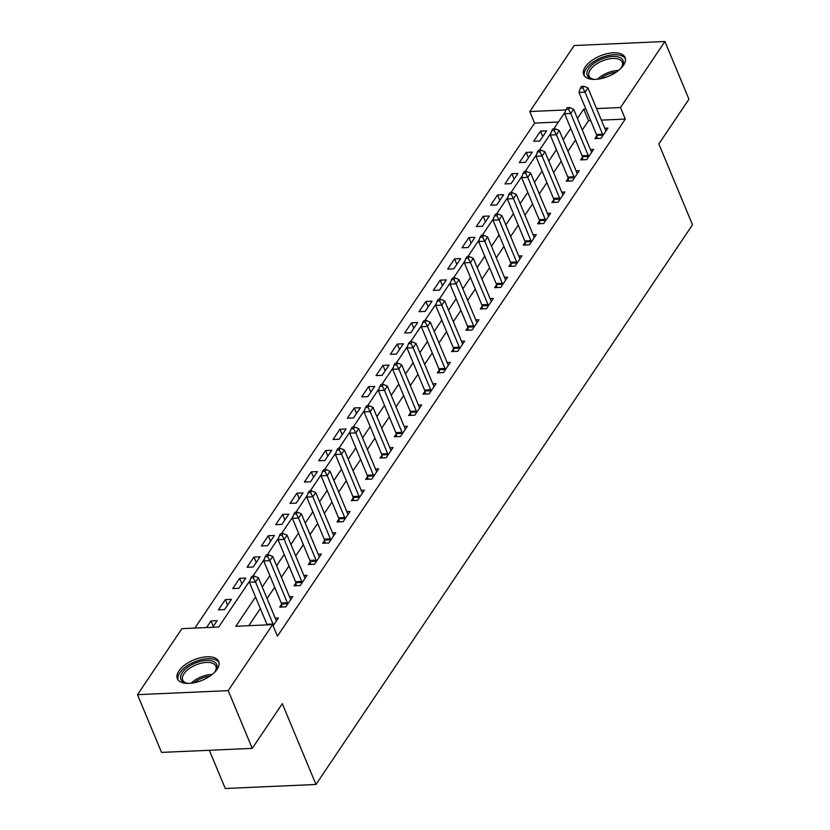 <?xml version="1.0" encoding="UTF-8"?>
<svg xmlns="http://www.w3.org/2000/svg" width="830" height="830" viewBox="0 0 830 830"><rect width="100%" height="100%" fill="white"/><g stroke="black" fill="none" stroke-linecap="round" stroke-linejoin="round"><path stroke-width="1.25" d="M623.496 65.238A22.4 11.008 157.4 0 1 601.895 78.435A22.4 11.008 157.4 0 1 583.698 74.7A22.4 11.008 157.4 0 1 585.254 66.939A22.4 11.008 157.4 0 1 606.855 53.742A22.4 11.008 157.4 0 1 625.052 57.478A22.4 11.008 157.4 0 1 623.496 65.238M217.159 669.239A22.4 11.008 157.4 0 1 195.558 682.436A22.4 11.008 157.4 0 1 177.361 678.691A22.4 11.008 157.4 0 1 178.917 670.931A22.4 11.008 157.4 0 1 200.528 657.734A22.4 11.008 157.4 0 1 218.726 661.479A22.4 11.008 157.4 0 1 217.159 669.239M209.357 750.279L225.262 788.5L315.971 784.475L692.5 224.774L658.854 143.953L688.942 99.227L664.913 41.5L620.498 107.527L596.552 108.585M315.971 784.475L282.325 703.653L252.237 748.38L161.539 752.405L137.5 694.668L181.915 628.652L218.695 627.024L250.027 580.44M558.414 122.041L534.603 123.099L194.884 628.071M534.603 123.099L529.789 111.552L574.204 45.526L664.913 41.5M212.656 627.283L217.107 620.664L210.976 620.933L206.525 627.563M224.557 609.593L231.435 599.364L225.304 599.644L218.425 609.863L224.557 609.593M238.884 588.294L245.763 578.074L239.631 578.344L232.753 588.563L238.884 588.294M253.212 566.994L260.091 556.774L253.959 557.044L247.081 567.264L253.212 566.994M267.54 545.694L274.419 535.475L268.287 535.744L261.409 545.974L267.54 545.694M281.868 524.404L288.747 514.175L282.615 514.455L275.736 524.674L281.868 524.404M296.196 503.105L303.075 492.885L296.943 493.155L290.064 503.374L296.196 503.105M310.524 481.805L317.402 471.585L311.271 471.855L304.392 482.074L310.524 481.805M324.852 460.505L331.73 450.285L325.599 450.555L318.72 460.785L324.852 460.505M339.18 439.215L346.058 428.986L339.927 429.266L333.048 439.485L339.18 439.215M353.507 417.915L360.386 407.696L354.254 407.966L347.376 418.185L353.507 417.915M367.835 396.615L374.714 386.396L368.582 386.666L361.704 396.885L367.835 396.615M382.163 375.316L389.042 365.096L382.91 365.366L376.032 375.596L382.163 375.316M396.491 354.026L403.37 343.796L397.238 344.066L390.359 354.296L396.491 354.026M410.819 332.726L417.698 322.497L411.566 322.777L404.687 332.996L410.819 332.726M425.147 311.426L432.025 301.207L425.894 301.477L419.015 311.696L425.147 311.426M439.475 290.127L446.343 279.907L440.222 280.177L433.343 290.407L439.475 290.127M453.803 268.837L460.671 258.607L454.55 258.877L447.671 269.107L453.803 268.837M468.13 247.537L474.999 237.307L468.877 237.588L461.999 247.807L468.13 247.537M482.458 226.237L489.327 216.018L483.205 216.288L476.327 226.507L482.458 226.237M496.786 204.937L503.654 194.718L497.533 194.988L490.655 205.207L496.786 204.937M511.104 183.638L517.982 173.418L511.861 173.688L504.982 183.918L511.104 183.638M525.432 162.348L532.31 152.118L526.189 152.398L519.31 162.618L525.432 162.348M539.759 141.048L546.638 130.829L540.517 131.099L533.638 141.318L539.759 141.048M255.536 596.988L235.855 626.256L272.624 624.627L277.428 636.174L625.301 119.064L601.356 120.132M590.68 120.609L588.532 120.703L582.276 129.999M575.553 139.99L567.948 151.299M561.225 161.29L553.62 172.599M546.897 182.59L539.293 193.888M532.57 203.879L524.965 215.188M518.242 225.179L510.637 236.488M503.914 246.479L496.309 257.788M489.586 267.779L481.981 279.077M475.258 289.068L467.653 300.377M460.93 310.368L453.325 321.677M446.602 331.668L438.997 342.977M432.274 352.968L424.67 364.266M417.947 374.257L410.342 385.566M403.619 395.557L396.014 406.866M389.291 416.857L381.686 428.166M374.963 438.157L367.358 449.466M360.635 459.457L353.03 470.755M346.307 480.746L338.702 492.055M331.979 502.046L324.374 513.355M317.662 523.346L310.046 534.655M303.334 544.646L295.719 555.944M289.006 565.936L281.391 577.244M274.678 587.235L267.063 598.544M260.35 608.535L248.813 625.685M273.112 625.799L278.392 617.945L275.207 618.091M281.577 604.375L279.71 607.145L285.842 606.875L292.72 596.646L289.535 596.791M295.905 583.075L294.038 585.845L300.17 585.575L307.048 575.346L303.863 575.491M310.233 561.775L308.366 564.545L314.497 564.276L321.376 554.056L318.191 554.191M324.561 540.475L322.694 543.256L328.825 542.976L335.704 532.756L332.519 532.902M338.889 519.186L337.022 521.956L343.153 521.686L350.032 511.456L346.836 511.602M353.217 497.886L351.349 500.656L357.481 500.386L364.36 490.157L361.164 490.302M367.545 476.586L365.677 479.356L371.809 479.086L378.688 468.867L375.492 469.002M381.873 455.286L380.005 458.056L386.137 457.787L393.015 447.567L389.82 447.712M396.201 433.997L394.333 436.767L400.465 436.487L407.343 426.267L404.148 426.413M410.528 412.697L408.661 415.467L414.793 415.197L421.671 404.967L418.476 405.113M424.856 391.397L422.989 394.167L429.12 393.897L435.999 383.678L432.804 383.813M439.184 370.097L437.317 372.867L443.448 372.597L450.327 362.378L447.131 362.513M453.512 348.797L451.645 351.578L457.776 351.298L464.655 341.078L461.459 341.223M467.84 327.508L465.972 330.278L472.104 330.008L478.983 319.778L475.787 319.924M482.168 306.208L480.3 308.978L486.432 308.708L493.311 298.489L490.115 298.624M496.496 284.908L494.628 287.678L500.76 287.408L507.628 277.189L504.443 277.324M510.824 263.608L508.956 266.389L515.088 266.108L521.956 255.889L518.771 256.034M525.151 242.319L523.284 245.089L529.416 244.819L536.284 234.589L533.099 234.734M539.479 221.019L537.612 223.789L543.743 223.519L550.612 213.289L547.427 213.435M553.807 199.719L551.94 202.489L558.071 202.219L564.94 192L561.754 192.135M568.135 178.419L566.268 181.189L572.389 180.919L579.267 170.7L576.082 170.845M582.452 157.129L580.595 159.9L586.717 159.619L593.595 149.4L590.41 149.545M596.78 135.829L594.923 138.6L601.045 138.33L607.923 128.1L604.738 128.245M252.237 748.38L228.209 690.643L137.5 694.668M625.301 119.064L620.498 107.527M272.624 624.627L228.209 690.643M585.876 109.062L583.729 109.155L577.473 118.451M570.75 128.442L563.145 139.751M556.422 149.742L548.817 161.051M542.094 171.042L534.489 182.341M527.766 192.332L520.161 203.641M513.438 213.632L505.833 224.94M499.11 234.932L491.505 246.24M484.782 256.231L477.177 267.53M470.454 277.531L462.85 288.83M456.127 298.821L448.522 310.13M441.799 320.121L434.194 331.429M427.471 341.421L419.866 352.729M413.143 362.72L405.538 374.019M398.815 384.01L391.21 395.319M384.487 405.31L376.882 416.619M370.159 426.61L362.554 437.918M355.831 447.91L348.226 459.208M341.504 469.199L333.899 480.508M327.176 490.499L319.571 501.808M312.848 511.799L305.243 523.108M298.52 533.099L290.915 544.397M284.192 554.388L276.587 565.697M269.864 575.688L262.259 586.997M565.884 109.944L529.789 111.552M252.901 576.176L264.355 559.14M267.229 554.876L278.683 537.84M281.546 533.576L293.011 516.54M295.874 512.276L307.339 495.251M310.202 490.987L321.667 473.951M324.53 469.687L335.994 452.651M338.858 448.387L350.322 431.351M353.186 427.087L364.65 410.051M367.514 405.797L378.978 388.762M381.842 384.498L393.306 367.462M396.169 363.198L407.634 346.162M410.497 341.898L421.962 324.862M424.825 320.598L436.29 303.573M439.153 299.308L450.617 282.273M453.481 278.009L464.945 260.973M467.809 256.709L479.273 239.673M482.137 235.409L493.601 218.383M496.465 214.119L507.929 197.084M510.792 192.819L522.257 175.784M525.12 171.519L536.585 154.484M539.448 150.22L550.913 133.194M553.776 128.93L565.24 111.894M588.532 120.703L583.729 109.155M213.248 626.401L210.976 620.933M542.789 136.556L540.517 131.099M528.461 157.856L526.189 152.398M514.133 179.156L511.861 173.688M499.805 200.445L497.533 194.988M485.477 221.745L483.205 216.288M471.15 243.045L468.877 237.588M456.822 264.345L454.55 258.877M442.494 285.634L440.222 280.177M428.166 306.934L425.894 301.477M413.838 328.234L411.566 322.777M399.51 349.534L397.238 344.066M385.182 370.823L382.91 365.366M370.854 392.123L368.582 386.666M356.526 413.423L354.254 407.966M342.199 434.723L339.927 429.266M327.871 456.023L325.599 450.555M313.543 477.312L311.271 471.855M299.215 498.612L296.943 493.155M284.887 519.912L282.615 514.455M270.559 541.212L268.287 535.744M256.231 562.501L253.959 557.044M241.904 583.801L239.631 578.344M227.576 605.101L225.304 599.644M273.381 625.395L273.319 625.021A2.874 1.494 87.5 0 0 273.039 624.036L255.547 582.006L258.41 577.742L275.902 619.771A2.874 1.494 87.5 0 0 276.349 620.508L276.525 620.716M267.094 624.865A2.874 1.494 87.5 0 0 266.907 624.305L249.415 582.276L255.547 582.006L253.316 577.804L254.468 576.103L252.009 576.207L250.868 577.919L253.316 577.804M250.868 577.919L249.415 582.276M258.41 577.742L254.468 576.103M287.709 604.095L287.647 603.721A2.874 1.494 87.5 0 0 287.367 602.736L269.875 560.707L272.738 556.453L290.23 598.472A2.874 1.494 87.5 0 0 290.676 599.218L290.853 599.416M282.024 607.041L281.515 603.991A2.874 1.494 87.5 0 0 281.235 603.005L263.743 560.976L269.875 560.707L267.644 556.505L268.796 554.803L266.337 554.917L265.195 556.619L267.644 556.505M265.195 556.619L263.743 560.976M272.738 556.453L268.796 554.803M302.037 582.805L301.975 582.421A2.874 1.494 87.5 0 0 301.695 581.436L284.202 539.407L287.066 535.153L304.558 577.182A2.874 1.494 87.5 0 0 305.004 577.919L305.181 578.126M296.351 585.741L295.843 582.691A2.874 1.494 87.5 0 0 295.563 581.706L278.071 539.687L284.202 539.407L281.972 535.215L283.113 533.503L280.665 533.617L279.523 535.319L281.972 535.215M279.523 535.319L278.071 539.687M287.066 535.153L283.113 533.503M316.365 561.505L316.303 561.122A2.874 1.494 87.5 0 0 316.023 560.136L298.53 518.117L301.394 513.853L318.886 555.882A2.874 1.494 87.5 0 0 319.332 556.619L319.509 556.826M310.679 564.442L310.171 561.402A2.874 1.494 87.5 0 0 309.891 560.416L292.399 518.387L298.53 518.117L296.3 513.915L297.441 512.214L294.992 512.318L293.851 514.019L296.3 513.915M293.851 514.019L292.399 518.387M301.394 513.853L297.441 512.214M330.693 540.206L330.631 539.832A2.874 1.494 87.5 0 0 330.35 538.846L312.858 496.817L315.722 492.553L333.214 534.582A2.874 1.494 87.5 0 0 333.66 535.319L333.836 535.526M325.007 543.152L324.499 540.102A2.874 1.494 87.5 0 0 324.219 539.116L306.726 497.087L312.858 496.817L310.627 492.615L311.769 490.914L309.32 491.018L308.179 492.73L310.627 492.615M308.179 492.73L306.726 497.087M315.722 492.553L311.769 490.914M188.441 683.391A19.381 9.524 157.4 0 1 186.096 683.038A19.381 9.524 157.4 0 1 183.835 682.26A19.381 9.524 157.4 0 1 188.348 666.822A19.381 9.524 157.4 0 1 213.787 661.603A19.381 9.524 157.4 0 1 215.655 670.744A19.381 9.524 157.4 0 1 214.254 672.653M215.24 671.377A17.949 8.819 -22.6 0 0 215.862 666.189A17.949 8.819 -22.6 0 0 213.154 663.523A17.949 8.819 -22.6 0 0 192.612 666.511A17.949 8.819 -22.6 0 0 182.725 679.988A17.949 8.819 -22.6 0 0 185.422 682.644A17.949 8.819 -22.6 0 0 186.843 683.194M219.089 662.828A22.254 10.935 -22.6 0 0 216.007 660.078A22.254 10.935 -22.6 0 0 191.076 663.492A22.254 10.935 -22.6 0 0 178.056 679.905M594.778 79.4A19.381 9.524 157.4 0 1 592.433 79.047A19.381 9.524 157.4 0 1 588.595 68.672A19.381 9.524 157.4 0 1 612.55 56.45A19.381 9.524 157.4 0 1 621.981 66.742A19.381 9.524 157.4 0 1 621.691 67.199A19.381 9.524 157.4 0 1 620.581 68.662M621.566 67.375A17.949 8.819 -22.6 0 0 622.189 62.188A17.949 8.819 -22.6 0 0 607.612 59.189A17.949 8.819 -22.6 0 0 590.296 69.772A17.949 8.819 -22.6 0 0 589.051 75.987A17.949 8.819 -22.6 0 0 593.17 79.203M625.426 58.826A22.254 10.935 -22.6 0 0 607.021 55.807A22.254 10.935 -22.6 0 0 586.146 68.776A22.254 10.935 -22.6 0 0 584.393 75.904M345.021 518.906L344.958 518.532A2.874 1.494 87.5 0 0 344.678 517.547L327.186 475.517L330.05 471.253L347.542 513.282A2.874 1.494 87.5 0 0 347.988 514.029L348.164 514.226M339.335 521.852L338.827 518.802A2.874 1.494 87.5 0 0 338.547 517.816L321.054 475.787L327.186 475.517L324.955 471.315L326.097 469.614L323.648 469.728L322.507 471.43L324.955 471.315M322.507 471.43L321.054 475.787M330.05 471.253L326.097 469.614M359.349 497.616L359.276 497.232A2.874 1.494 87.5 0 0 359.006 496.247L341.514 454.218L344.377 449.964L361.87 491.993A2.874 1.494 87.5 0 0 362.316 492.73L362.492 492.937M353.663 500.552L353.155 497.502A2.874 1.494 87.5 0 0 352.875 496.516L335.382 454.487L341.514 454.218L339.283 450.026L340.425 448.314L337.976 448.428L336.835 450.13L339.283 450.026M336.835 450.13L335.382 454.487M344.377 449.964L340.425 448.314M373.676 476.316L373.604 475.932A2.874 1.494 87.5 0 0 373.334 474.947L355.842 432.918L358.705 428.664L376.198 470.693A2.874 1.494 87.5 0 0 376.644 471.43L376.82 471.637M367.991 479.252L367.483 476.202A2.874 1.494 87.5 0 0 367.202 475.227L349.71 433.198L355.842 432.918L353.611 428.726L354.752 427.025L352.304 427.128L351.163 428.83L353.611 428.726M351.163 428.83L349.71 433.198M358.705 428.664L354.752 427.025M388.004 455.016L387.932 454.643A2.874 1.494 87.5 0 0 387.662 453.657L370.17 411.628L373.033 407.364L390.525 449.393A2.874 1.494 87.5 0 0 390.971 450.13L391.148 450.337M382.319 457.963L381.81 454.913A2.874 1.494 87.5 0 0 381.53 453.927L364.038 411.898L370.17 411.628L367.939 407.426L369.08 405.725L366.632 405.829L365.49 407.54L367.939 407.426M365.49 407.54L364.038 411.898M373.033 407.364L369.08 405.725M402.332 433.717L402.26 433.343A2.874 1.494 87.5 0 0 401.99 432.357L384.498 390.328L387.361 386.064L404.853 428.093A2.874 1.494 87.5 0 0 405.299 428.83L405.476 429.037M396.647 436.663L396.138 433.613A2.874 1.494 87.5 0 0 395.858 432.627L378.366 390.598L384.498 390.328L382.267 386.126L383.408 384.425L380.96 384.539L379.818 386.24L382.267 386.126M379.818 386.24L378.366 390.598M387.361 386.064L383.408 384.425M416.65 412.427L416.587 412.043A2.874 1.494 87.5 0 0 416.318 411.058L398.825 369.028L401.689 364.775L419.181 406.793A2.874 1.494 87.5 0 0 419.627 407.54L419.804 407.738M410.975 415.363L410.466 412.313A2.874 1.494 87.5 0 0 410.186 411.327L392.694 369.298L398.825 369.028L396.595 364.837L397.736 363.125L395.288 363.239L394.146 364.941L396.595 364.837M394.146 364.941L392.694 369.298M401.689 364.775L397.736 363.125M430.978 391.127L430.915 390.743A2.874 1.494 87.5 0 0 430.646 389.758L413.153 347.729L416.017 343.475L433.509 385.504A2.874 1.494 87.5 0 0 433.955 386.24L434.132 386.448M425.302 394.063L424.794 391.013A2.874 1.494 87.5 0 0 424.514 390.027L407.022 348.009L413.153 347.729L410.923 343.537L412.064 341.836L409.615 341.939L408.464 343.641L410.923 343.537M408.464 343.641L407.022 348.009M416.017 343.475L412.064 341.836M445.305 369.827L445.243 369.443A2.874 1.494 87.5 0 0 444.973 368.458L427.481 326.439L430.345 322.175L447.837 364.204A2.874 1.494 87.5 0 0 448.283 364.941L448.459 365.148M439.63 372.763L439.122 369.724A2.874 1.494 87.5 0 0 438.842 368.738L421.35 326.709L427.481 326.439L425.251 322.237L426.392 320.536L423.943 320.639L422.792 322.341L425.251 322.237M422.792 322.341L421.35 326.709M430.345 322.175L426.392 320.536M459.633 348.527L459.571 348.154A2.874 1.494 87.5 0 0 459.301 347.168L441.809 305.139L444.673 300.875L462.165 342.904A2.874 1.494 87.5 0 0 462.601 343.641L462.787 343.848M453.958 351.474L453.45 348.424A2.874 1.494 87.5 0 0 453.17 347.438L435.677 305.409L441.809 305.139L439.578 300.937L440.72 299.236L438.271 299.339L437.12 301.051L439.578 300.937M437.12 301.051L435.677 305.409M444.673 300.875L440.72 299.236M473.961 327.228L473.899 326.854A2.874 1.494 87.5 0 0 473.629 325.868L456.127 283.839L459 279.586L476.493 321.604A2.874 1.494 87.5 0 0 476.928 322.351L477.115 322.548M468.286 330.174L467.778 327.124A2.874 1.494 87.5 0 0 467.498 326.138L450.005 284.109L456.127 283.839L453.906 279.637L455.048 277.936L452.599 278.05L451.447 279.752L453.906 279.637M451.447 279.752L450.005 284.109M459 279.586L455.048 277.936M488.289 305.938L488.227 305.554A2.874 1.494 87.5 0 0 487.957 304.569L470.454 262.539L473.328 258.286L490.821 300.315A2.874 1.494 87.5 0 0 491.256 301.051L491.443 301.259M482.614 308.874L482.106 305.824A2.874 1.494 87.5 0 0 481.825 304.838L464.333 262.82L470.454 262.539L468.234 258.348L469.375 256.636L466.927 256.75L465.775 258.452L468.234 258.348M465.775 258.452L464.333 262.82M473.328 258.286L469.375 256.636M502.617 284.638L502.555 284.254A2.874 1.494 87.5 0 0 502.285 283.269L484.782 241.25L487.656 236.986L505.148 279.015A2.874 1.494 87.5 0 0 505.584 279.752L505.771 279.959M496.942 287.574L496.433 284.534A2.874 1.494 87.5 0 0 496.153 283.549L478.661 241.52L484.782 241.25L482.562 237.048L483.703 235.347L481.255 235.45L480.103 237.152L482.562 237.048M480.103 237.152L478.661 241.52M487.656 236.986L483.703 235.347M516.945 263.338L516.883 262.965A2.874 1.494 87.5 0 0 516.613 261.979L499.11 219.95L501.984 215.686L519.476 257.715A2.874 1.494 87.5 0 0 519.912 258.452L520.099 258.659M511.27 266.285L510.761 263.235A2.874 1.494 87.5 0 0 510.481 262.249L492.989 220.22L499.11 219.95L496.89 215.748L498.031 214.047L495.583 214.15L494.431 215.862L496.89 215.748M494.431 215.862L492.989 220.22M501.984 215.686L498.031 214.047M531.273 242.038L531.21 241.665A2.874 1.494 87.5 0 0 530.941 240.679L513.438 198.65L516.312 194.386L533.804 236.415A2.874 1.494 87.5 0 0 534.24 237.162L534.427 237.359M525.598 244.985L525.079 241.935A2.874 1.494 87.5 0 0 524.809 240.949L507.317 198.92L513.438 198.65L511.218 194.448L512.359 192.747L509.911 192.861L508.759 194.562L511.218 194.448M508.759 194.562L507.317 198.92M516.312 194.386L512.359 192.747M545.601 220.749L545.538 220.365A2.874 1.494 87.5 0 0 545.269 219.379L527.766 177.35L530.64 173.097L548.132 215.126A2.874 1.494 87.5 0 0 548.568 215.862L548.755 216.07M539.925 223.685L539.407 220.635A2.874 1.494 87.5 0 0 539.137 219.649L521.645 177.62L527.766 177.35L525.546 173.159L526.687 171.447L524.238 171.561L523.087 173.263L525.546 173.159M523.087 173.263L521.645 177.62M530.64 173.097L526.687 171.447M559.928 199.449L559.866 199.065A2.874 1.494 87.5 0 0 559.596 198.079L542.094 156.05L544.968 151.797L562.46 193.826A2.874 1.494 87.5 0 0 562.896 194.562L563.082 194.77M554.243 202.385L553.735 199.345A2.874 1.494 87.5 0 0 553.465 198.36L535.973 156.331L542.094 156.05L539.874 151.859L541.015 150.157L538.566 150.261L537.415 151.963L539.874 151.859M537.415 151.963L535.973 156.331M544.968 151.797L541.015 150.157M574.256 178.149L574.194 177.776A2.874 1.494 87.5 0 0 573.924 176.79L556.422 134.761L559.285 130.497L576.788 172.526A2.874 1.494 87.5 0 0 577.224 173.263L577.41 173.47M568.571 181.096L568.062 178.045A2.874 1.494 87.5 0 0 567.793 177.06L550.3 135.031L556.422 134.761L554.201 130.559L555.343 128.858L552.894 128.961L551.742 130.673L554.201 130.559M551.742 130.673L550.3 135.031M559.285 130.497L555.343 128.858M588.584 156.849L588.522 156.476A2.874 1.494 87.5 0 0 588.242 155.49L570.75 113.461L573.613 109.197L591.116 151.226A2.874 1.494 87.5 0 0 591.551 151.963L591.738 152.17M582.899 159.796L582.39 156.746A2.874 1.494 87.5 0 0 582.121 155.76L564.628 113.731L570.75 113.461L568.519 109.259L569.671 107.558L567.222 107.672L566.07 109.373L568.519 109.259M566.07 109.373L564.628 113.731M573.613 109.197L569.671 107.558M602.912 135.56L602.85 135.176A2.874 1.494 87.5 0 0 602.57 134.19L585.077 92.161L587.941 87.907L605.443 129.926A2.874 1.494 87.5 0 0 605.879 130.673L606.066 130.881M597.226 138.496L596.718 135.446A2.874 1.494 87.5 0 0 596.448 134.46L578.956 92.431L585.077 92.161L582.847 87.97L583.998 86.258L581.55 86.372L580.398 88.073L582.847 87.97M580.398 88.073L578.956 92.431M587.941 87.907L583.998 86.258M273.319 625.021L272.79 625.042M273.039 624.036L266.907 624.305M287.647 603.721L281.515 603.991M287.367 602.736L281.235 603.005M301.975 582.421L295.843 582.691M301.695 581.436L295.563 581.706M316.303 561.122L310.171 561.402M316.023 560.136L309.891 560.416M330.631 539.832L324.499 540.102M330.35 538.846L324.219 539.116M191.159 683.215A17.949 8.819 157.4 0 1 212.21 674.448M209.969 676.108A17.357 8.528 -22.6 0 0 193.909 682.789M597.486 79.213A17.949 8.819 157.4 0 1 618.537 70.457M616.306 72.106A17.357 8.528 -22.6 0 0 600.235 78.798M344.958 518.532L338.827 518.802M344.678 517.547L338.547 517.816M359.276 497.232L353.155 497.502M359.006 496.247L352.875 496.516M373.604 475.932L367.483 476.202M373.334 474.947L367.202 475.227M387.932 454.643L381.81 454.913M387.662 453.657L381.53 453.927M402.26 433.343L396.138 433.613M401.99 432.357L395.858 432.627M416.587 412.043L410.466 412.313M416.318 411.058L410.186 411.327M430.915 390.743L424.794 391.013M430.646 389.758L424.514 390.027M445.243 369.443L439.122 369.724M444.973 368.458L438.842 368.738M459.571 348.154L453.45 348.424M459.301 347.168L453.17 347.438M473.899 326.854L467.778 327.124M473.629 325.868L467.498 326.138M488.227 305.554L482.106 305.824M487.957 304.569L481.825 304.838M502.555 284.254L496.433 284.534M502.285 283.269L496.153 283.549M516.883 262.965L510.761 263.235M516.613 261.979L510.481 262.249M531.21 241.665L525.079 241.935M530.941 240.679L524.809 240.949M545.538 220.365L539.407 220.635M545.269 219.379L539.137 219.649M559.866 199.065L553.735 199.345M559.596 198.079L553.465 198.36M574.194 177.776L568.062 178.045M573.924 176.79L567.793 177.06M588.522 156.476L582.39 156.746M588.242 155.49L582.121 155.76M602.85 135.176L596.718 135.446M602.57 134.19L596.448 134.46"/></g></svg>
